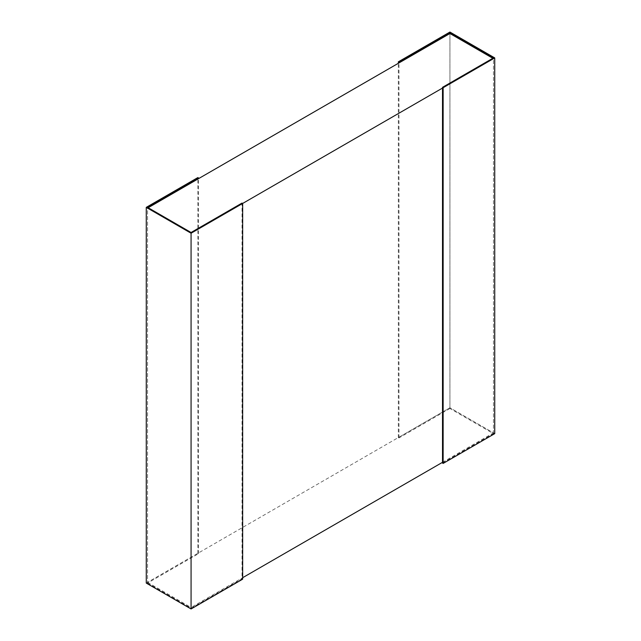 <?xml version="1.0" encoding="UTF-8"?>
<svg xmlns="http://www.w3.org/2000/svg" width="641" height="641" viewBox="0 0 641 641"><rect width="100%" height="100%" fill="white"/><g stroke="black" fill="none" stroke-linecap="round" stroke-linejoin="round"><path stroke-width="0.48" stroke-dasharray="3.21 2.4" d="M442.506 463.05L493.466 433.637L449.926 408.501L449.926 33.516L449.926 407.772L147.534 582.348L147.534 208.101L191.074 233.228L191.074 607.484L242.659 577.701M147.534 582.348L191.074 607.484M147.534 208.101L148.167 207.732M492.833 58.283L493.466 58.652L442.506 88.065M242.659 203.445L191.074 233.228M449.926 408.501L398.974 437.923L398.341 437.555L449.926 407.772L493.466 432.899L493.466 58.652M442.506 462.321L493.466 432.899M493.466 433.637L493.466 57.914M398.974 437.923L398.974 62.93M398.341 437.555L398.341 63.299M494.732 433.637L449.926 407.772L449.926 32.05M146.268 583.086L197.861 553.295L198.494 553.664L147.534 583.086L147.534 207.364M198.494 553.664L198.494 178.679M197.861 553.295L197.861 177.581M147.534 583.086L191.074 608.221L191.074 232.499M191.074 608.221L242.026 578.799L242.026 203.077M242.026 578.799L242.659 579.168"/><path stroke-width="0.96" d="M148.167 207.732L449.926 33.516L492.833 58.283M442.506 88.065L242.659 203.445L242.026 203.077L191.074 232.499L147.534 207.364L198.494 177.95L197.861 177.581L146.268 207.364L191.074 233.228L242.659 203.445L242.659 579.168L191.074 608.95L191.074 233.228M242.659 577.701L442.506 462.321M494.732 57.914L494.732 433.637L443.139 463.419L442.506 463.05L442.506 87.336L443.139 87.705L494.732 57.914L449.926 32.05L398.341 61.832L398.974 62.201L449.926 32.779L449.926 33.516M449.926 32.779L493.466 57.914L442.506 87.336M443.139 463.419L443.139 87.705M398.974 62.93L398.974 62.201M398.341 63.299L398.341 61.832M198.494 178.679L198.494 177.95M191.074 608.95L146.268 583.086L146.268 207.364"/></g></svg>
